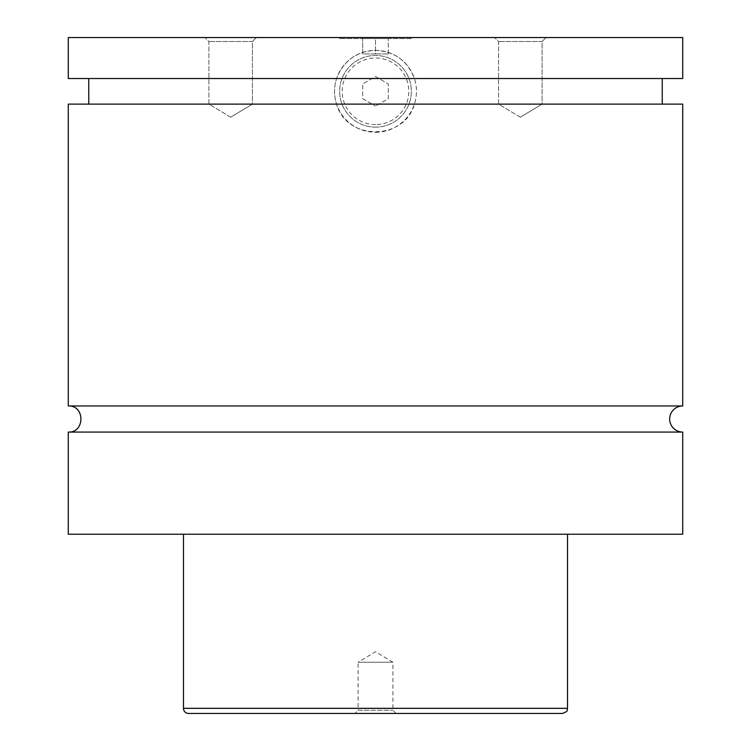 <?xml version="1.0" encoding="UTF-8"?>
<svg xmlns="http://www.w3.org/2000/svg" width="751" height="751" viewBox="0 0 751 751"><rect width="100%" height="100%" fill="white"/><g stroke="black" fill="none" stroke-linecap="round" stroke-linejoin="round"><path stroke-width="0.56" stroke-dasharray="3.75 2.82" d="M682.725 432.078L68.275 432.078M682.725 405.962L68.275 405.962M411.341 38.573L339.659 38.573L411.341 38.573L411.341 37.55L339.659 37.55L411.341 37.55M375.5 127.154A35.841 35.841 0 0 0 411.341 91.312A35.841 35.841 0 0 0 375.5 55.471A35.841 35.841 0 0 0 339.659 91.312A35.841 35.841 0 0 0 375.5 127.154A35.841 35.841 0 0 0 411.341 91.312A35.841 35.841 0 0 0 375.5 55.471A35.841 35.841 0 0 0 339.659 91.312A35.841 35.841 0 0 0 375.5 127.154M375.5 124.6A33.279 33.279 0 0 1 342.221 91.312A33.279 33.279 0 0 1 375.5 58.034A33.279 33.279 0 0 1 408.779 91.312A33.279 33.279 0 0 1 375.5 124.6M682.725 78.517L414.411 78.517C417.152 87.05 417.152 95.584 414.411 104.117C404.498 140.925 346.502 140.925 336.589 104.117C333.848 95.584 333.848 87.05 336.589 78.517C343.536 60.737 356.509 51.35 375.5 50.355C394.491 51.35 407.464 60.737 414.411 78.517L68.275 78.517M375.5 132.279A40.967 40.967 0 0 0 416.467 91.312A40.967 40.967 0 0 0 375.5 50.355A40.967 40.967 0 0 0 334.533 91.312A40.967 40.967 0 0 0 375.5 132.279M396.106 713.45L392.914 710.249L392.914 662.241L375.5 651.784L358.086 662.241L392.914 662.241L358.086 662.241L358.086 710.249L392.914 710.249L358.086 710.249L354.894 713.45L396.106 713.45L354.894 713.45M252.43 41.521L256.401 37.55L204.939 37.55L256.401 37.55L204.939 37.55L256.401 37.55L252.43 41.521L208.909 41.521L252.43 41.521L208.909 41.521L252.43 41.521L252.43 104.117L208.909 104.117L252.43 104.117L252.43 41.521M230.67 117.194L252.43 104.117L208.909 104.117L252.43 104.117L230.67 117.194L208.909 104.117L208.909 41.521L204.939 37.55L208.909 41.521L208.909 104.117L230.67 117.194M542.091 41.521L546.061 37.55L494.599 37.55L546.061 37.55L494.599 37.55L546.061 37.55L542.091 41.521L498.57 41.521L542.091 41.521L498.57 41.521L542.091 41.521L542.091 104.117L498.57 104.117L542.091 104.117L542.091 41.521M520.33 117.194L542.091 104.117L498.57 104.117L542.091 104.117L520.33 117.194L498.57 104.117L498.57 41.521L494.599 37.55L498.57 41.521L498.57 104.117L520.33 117.194M183.479 534.233L567.521 534.233L183.479 534.233M682.725 534.233L68.275 534.233M682.725 104.117L68.275 104.117M682.725 37.55L68.275 37.55M362.695 98.71L375.5 106.098L362.695 98.71L362.695 83.924L375.5 76.536L388.305 83.924L388.305 98.71L375.5 106.098L388.305 98.71L388.305 83.924L375.5 76.536L362.695 83.924L362.695 98.71M375.5 38.573L362.695 38.573L388.305 38.573L375.5 38.573L375.5 53.931L362.695 53.931L362.695 38.573L362.695 53.931L388.305 53.931L375.5 53.931L375.5 38.573M388.305 53.931L388.305 38.573L388.305 53.931M567.521 708.334L183.479 708.334M339.659 38.573L339.659 37.55"/><path stroke-width="1.13" d="M68.275 432.078C85.116 432.886 85.116 405.155 68.275 405.962L682.725 405.962A13.058 13.058 0 0 0 669.667 419.02A13.058 13.058 0 0 0 682.725 432.078L682.725 534.233L68.275 534.233L68.275 432.078L682.725 432.078M562.396 713.45L188.604 713.45L562.396 713.45C569.624 710.831 566.423 709.892 567.521 708.334L567.521 534.233M188.604 713.45A5.116 5.116 0 0 1 183.479 708.334L567.521 708.334M68.275 405.962L68.275 104.117L682.725 104.117L682.725 405.962M68.275 37.55L682.725 37.55L682.725 78.517L68.275 78.517L68.275 37.55M183.479 708.334L183.479 534.233M662.241 104.117L662.241 78.517M88.759 104.117L88.759 78.517"/></g></svg>

